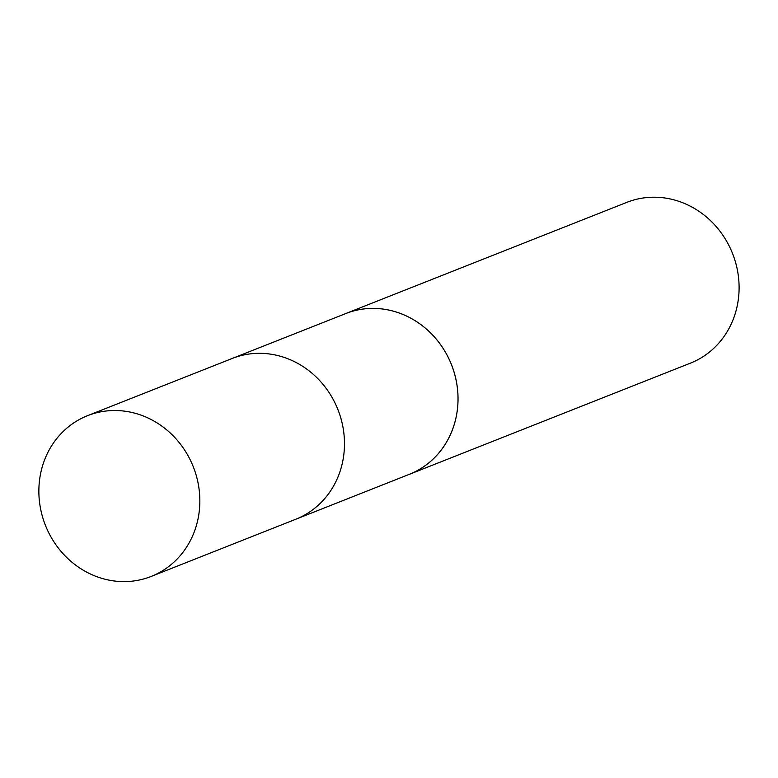 <?xml version="1.0" encoding="UTF-8"?>
<svg xmlns="http://www.w3.org/2000/svg" width="778" height="778" viewBox="0 0 778 778"><rect width="100%" height="100%" fill="white"/><g stroke="black" fill="none" stroke-linecap="round" stroke-linejoin="round"><path stroke-width="1.17" d="M151.156 576.449L295.796 519.237A86.446 79.512 -111.6 0 0 339.655 414.334A86.446 79.512 -111.6 0 0 241.005 355.614A86.446 79.512 -111.6 0 0 232.204 358.464L345.753 313.563A86.436 79.502 68.4 0 1 354.554 310.704A86.436 79.502 68.4 0 1 453.195 369.424A86.436 79.502 68.4 0 1 409.345 474.308L295.796 519.237A86.446 79.512 -111.6 0 0 339.655 414.334A86.446 79.512 -111.6 0 0 241.005 355.614A86.446 79.512 -111.6 0 0 232.204 358.464L87.564 415.666A86.455 79.521 68.4 0 1 96.365 412.817A86.455 79.521 68.4 0 1 195.025 471.536A86.455 79.521 68.4 0 1 151.156 576.449A86.455 79.521 68.4 0 1 142.345 579.309A86.455 79.521 68.4 0 1 43.685 520.579A86.455 79.521 68.4 0 1 87.564 415.666M344.275 314.147A86.455 79.521 68.4 0 1 345.743 313.544A86.455 79.521 68.4 0 1 451.493 364.688A86.455 79.521 68.4 0 1 409.345 474.327A86.455 79.521 68.4 0 1 407.857 474.901M345.743 313.544L626.815 202.368A86.455 79.521 68.4 0 1 732.555 253.511A86.455 79.521 68.4 0 1 690.417 363.151L409.345 474.327"/></g></svg>
